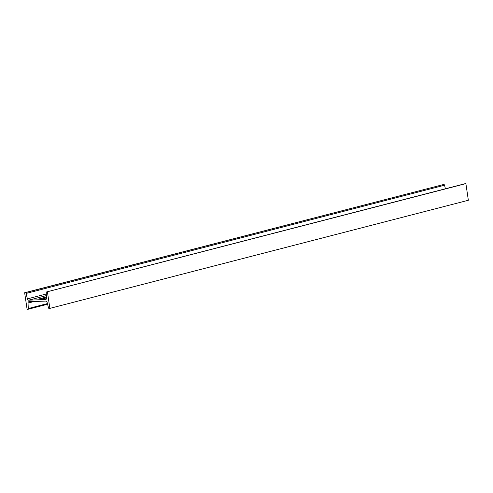 <?xml version="1.0" encoding="UTF-8"?>
<svg xmlns="http://www.w3.org/2000/svg" width="493" height="493" viewBox="0 0 493 493"><rect width="100%" height="100%" fill="white"/><g stroke="black" fill="none" stroke-linecap="round" stroke-linejoin="round"><path stroke-width="0.74" d="M445.419 188.776L444.532 185.226A0.924 0.647 -104.5 0 0 443.768 184.462L24.65 292.731L27.109 309.37L27.75 309.345A0.924 0.647 -104.5 0 0 28.286 308.532L28.033 303.084A1.571 1.097 75.5 0 1 28.767 301.734A1.571 1.097 75.5 0 1 28.933 301.71L45.824 301.075A1.571 1.097 75.5 0 1 47.118 302.363L48.468 307.774A0.924 0.647 -104.5 0 0 49.232 308.538L468.35 200.269L465.891 183.63L465.25 183.655A0.924 0.647 -104.5 0 0 465.059 183.704M465.891 183.63L46.773 291.899A0.924 0.647 -104.5 0 0 46.243 292.706L46.496 298.16A1.571 1.097 75.5 0 1 45.763 299.504A1.571 1.097 75.5 0 1 45.596 299.528L28.705 300.163A1.571 1.097 75.5 0 1 27.411 298.875L26.061 293.464A0.924 0.647 -104.5 0 0 25.297 292.706L24.65 292.731M49.879 308.513L47.42 291.874M46.484 297.871L42.909 298.801L38.922 298.949L46.447 297.002M465.25 183.655L46.773 291.899M34.079 301.519L28.033 303.084M47.42 303.583L28.286 308.532M27.848 309.327L47.581 304.224L27.941 309.296M443.768 184.462L25.297 292.706M444.532 185.226L26.061 293.464M46.305 293.988L27.411 298.875M46.379 295.597L28.705 300.163M45.917 299.448L45.596 299.528M465.152 183.673L46.681 291.911"/></g></svg>

